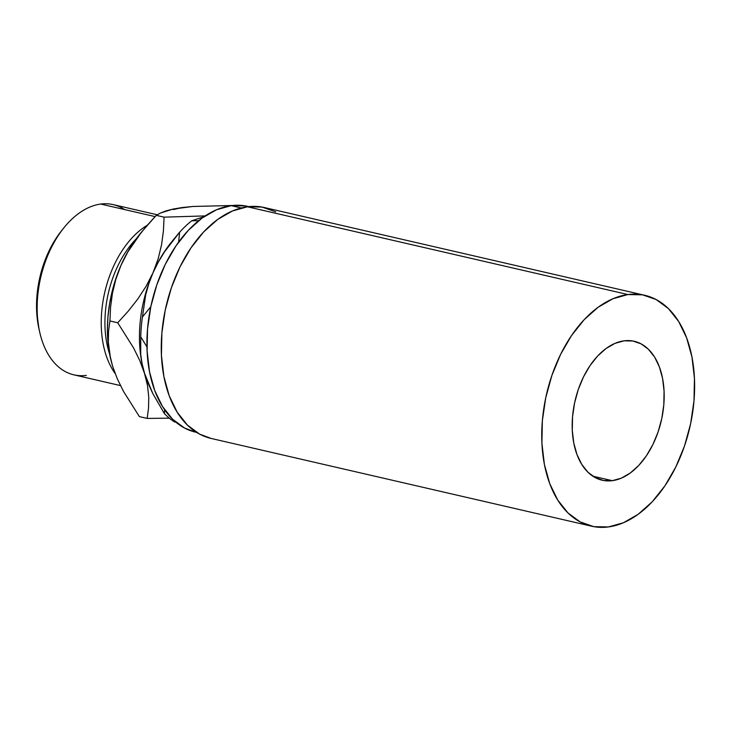 <?xml version="1.0" encoding="UTF-8"?>
<svg xmlns="http://www.w3.org/2000/svg" width="731" height="731" viewBox="0 0 731 731"><rect width="100%" height="100%" fill="white"/><g stroke="black" fill="none" stroke-linecap="round" stroke-linejoin="round"><path stroke-width="1.1" d="M157.192 214.768L113.15 204.607A87.345 54.222 103 0 0 100.704 204.059A87.345 54.222 -77 0 1 124.572 209.559M612.313 480.669A71.3 44.253 -77 0 1 602.152 480.221A71.3 44.253 -77 0 1 573.515 408.766A71.3 44.253 -77 0 1 624.055 340.829L615.036 343.342L606.145 348.44L597.711 355.942L590.072 365.546L583.502 376.894L578.276 389.532L574.575 402.991L572.556 416.752L572.282 430.276L573.78 443.05L576.978 454.581L581.766 464.432L587.952 472.226L595.299 477.645L603.523 480.495L612.313 480.669L621.323 478.156L630.213 473.058L638.647 465.556L646.295 455.952L652.856 444.603L658.092 431.966L661.783 418.507L663.812 404.746L664.077 391.222L662.578 378.448L659.38 366.907L654.592 357.057L648.415 349.272L641.069 343.853L632.845 340.993L624.055 340.829A71.3 44.253 -77 0 1 634.206 341.276A71.3 44.253 -77 0 1 662.843 412.732A71.3 44.253 -77 0 1 612.313 480.669L592.832 476.183L612.313 480.669M86.322 375.387A87.345 54.222 -77 0 1 39.693 332.075A87.345 54.222 -77 0 1 63.688 228.072A87.345 54.222 -77 0 1 100.704 204.059L155.091 216.595L100.704 204.059A87.345 54.222 103 0 0 38.798 287.292A87.345 54.222 103 0 0 73.877 374.839L120.469 385.584M248.75 206.626L247.718 206.389A115.854 71.912 103 0 0 231.215 205.658L241.267 207.979L231.215 205.658L216.568 209.742L202.121 218.039L188.415 230.228L175.997 245.835L165.325 264.266L156.827 284.816L150.814 306.682L147.534 329.041L147.095 351.017L149.526 371.777L154.725 390.518L162.501 406.527L172.553 419.183L184.486 427.991L195.807 432.222M627.938 294.547A118.477 73.539 -77 0 1 644.815 295.306A118.477 73.539 -77 0 1 692.403 414.048A118.477 73.539 -77 0 1 608.42 526.941L593.819 526.658L580.149 521.916L567.941 512.906L557.671 499.967L549.721 483.593L544.394 464.432L541.909 443.196L542.356 420.718L545.719 397.856L551.868 375.496L560.558 354.48L571.468 335.639L584.17 319.675L598.177 307.212L612.962 298.732L627.938 294.547L642.54 294.84L656.21 299.582L668.417 308.592L678.697 321.53L686.647 337.905L691.965 357.066L694.45 378.302L694.002 400.78L690.64 423.633L684.499 446.001L675.8 467.008L664.899 485.859L652.189 501.822L638.181 514.286L623.406 522.766L608.42 526.941A118.477 73.539 -77 0 1 591.553 526.192A118.477 73.539 -77 0 1 543.965 407.45A118.477 73.539 -77 0 1 627.938 294.547L247.453 206.782L627.938 294.547M644.815 295.306L264.33 207.531A118.477 73.539 103 0 0 247.453 206.782A118.477 73.539 103 0 0 163.479 319.685A118.477 73.539 103 0 0 211.067 438.426L591.553 526.192M245.497 205.941L231.215 205.658A115.854 71.912 103 0 0 149.097 316.057A115.854 71.912 103 0 0 195.634 432.176L196.666 432.414M275.724 211.816L262.063 207.074L247.453 206.782L232.476 210.967L217.692 219.446L203.684 231.91L190.983 247.873L180.073 266.714L171.383 287.731L165.233 310.09L161.88 332.952L161.432 355.43L163.918 376.657L169.236 395.827L177.185 412.193L187.456 425.131L199.664 434.15L211.241 438.472M110.427 358.108L108.005 342.583L107.411 329.9L107.95 316.834L109.613 303.63L112.373 290.499L116.183 277.67L120.971 265.362L127.843 251.903L141.567 232.029L156.279 215.353L164.073 217.153L205.192 215.91L164.073 217.153L163.424 230.85L161.578 244.684L158.207 258.673L153.017 272.754L158.344 262L164.639 251.674L173.612 239.421L170.615 243.176A102.605 63.688 103 0 0 153.017 272.754L148.758 283.866L145.67 294.949L142.417 316.998L150.805 306.755L142.417 316.998L145.67 294.949L148.758 283.866L153.017 272.754L146.145 286.223L137.739 299.098L128.135 311.287L117.709 322.764L133.545 347.883L139.795 360.611L148.192 383.455L152.788 393.534L164.402 413.618L164.694 409.863L164.402 413.618A113.086 70.194 103 0 0 174.782 422.07L175.732 422.061L174.782 422.07A113.086 70.194 -77 0 1 164.402 413.618L152.788 393.534L144.564 373.386L142.079 363.654L140.699 354.343L140.754 336.845L146.958 346.951L140.754 336.845A113.086 70.194 -77 0 1 142.417 316.998A113.086 70.194 103 0 0 140.754 336.845L140.699 354.343L142.079 363.654L147.507 385.557L148.758 397.161L148.539 408.117L147.169 418.406L169.318 418.178L147.169 418.406L139.383 416.615L123.548 391.487L117.289 378.768L112.528 365.993L110.463 358.245L108.334 342.218L108.544 331.253L109.924 320.973L110.564 307.267L112.41 293.433L115.781 279.452L120.971 265.362L126.664 253.794L133.161 243.149L138.662 235.674M191.686 220.808A113.086 70.194 103 0 0 179.634 232.211L178.602 242.125L179.634 232.211A113.086 70.194 -77 0 1 191.686 220.808L204.013 216.696L191.686 220.808L198.649 220.698L191.686 220.808M141.567 232.029L138.579 235.784A102.605 63.688 103 0 0 120.971 265.362L127.843 251.903L136.249 239.019L145.862 226.829L156.279 215.353L164.073 217.153L163.424 230.85L161.578 244.684L158.207 258.673L153.017 272.754A102.605 63.688 103 0 0 142.435 365.336A102.605 63.688 103 0 0 142.472 365.509A102.605 63.688 -77 0 1 153.017 272.754L158.344 262L164.639 251.674L179.634 232.211L173.612 239.421M108.544 331.253L109.924 320.973L117.709 322.764L128.135 311.287L137.739 299.098L146.145 286.223L153.017 272.754A102.605 63.688 -77 0 1 171.94 241.55A102.605 63.688 103 0 0 171.913 241.577M173.421 209.559L182.065 207.567L192.865 206.471L232.604 205.493L192.865 206.471L173.083 209.066L182.065 207.567M116.375 376.31L112.528 365.993L109.586 353.822L108.334 342.218M112.528 365.993L117.289 378.768L123.548 391.487L139.383 416.615L147.169 418.406L148.539 408.117L148.758 397.161L147.507 385.557L144.564 373.386L139.795 360.611L133.545 347.883L117.709 322.764L109.924 320.973L110.564 307.267L112.41 293.433L115.781 279.452L120.971 265.362A102.605 63.688 103 0 0 110.399 357.943A102.605 63.688 103 0 0 110.445 358.181M165.955 210.912L173.083 209.066L160.418 213.05L165.955 210.912M156.279 215.353L160.418 213.05L156.279 215.353M136.204 238.863A84.732 52.595 103 0 0 109.613 354.142A84.732 52.595 -77 0 1 136.204 238.863M115.114 373.468A87.345 54.222 -77 0 1 104.35 294.182A87.345 54.222 -77 0 1 147.187 225.285A87.345 54.222 103 0 0 104.35 294.182A87.345 54.222 103 0 0 115.114 373.468M61.687 230.576L57.137 236.743L49.58 249.81L43.549 264.366L39.291 279.863L36.961 295.708L36.651 311.287L38.971 328.831M63.688 228.072L61.468 230.85A82.11 50.96 103 0 0 38.917 328.612L39.693 332.075"/></g></svg>

